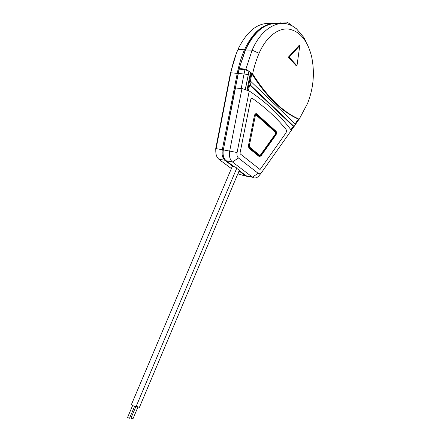 <?xml version="1.0" encoding="UTF-8"?>
<svg xmlns="http://www.w3.org/2000/svg" width="441" height="441" viewBox="0 0 441 441"><rect width="100%" height="100%" fill="white"/><g stroke="black" fill="none" stroke-linecap="round" stroke-linejoin="round"><path stroke-width="0.66" d="M271.888 23.566C258.817 21.967 247.737 30.115 238.653 47.997L237.991 49.475C234.844 56.74 232.457 64.513 230.836 72.793L215.892 149.78C215.539 154.135 216.559 157.31 218.945 159.306L231.376 168.567M237.98 173.489L239.231 174.41L242.28 175.06M215.798 151.643L215.743 148.562L230.329 73.653L236.2 53.874M291.655 25.402L291.005 24.911M254.396 115.702L254.622 114.98C255.168 113.855 255.841 113.464 256.629 113.8L276.022 131.236C276.739 132.311 276.711 133.54 275.934 134.918L260.934 155.971L259.225 156.572L249.033 148.275L248.426 145.734L254.396 115.702M252.776 98.679L252.671 98.613C251.877 98.282 251.205 98.674 250.659 99.782L240.02 153.137L240.202 153.865L259.826 169.344L260.339 169.184L285.878 133C286.617 131.694 286.667 130.503 286.027 129.428C276.606 117.857 265.521 107.604 252.776 98.679L252.671 98.613C251.877 98.282 251.205 98.674 250.659 99.782L240.02 153.137L240.202 153.865L259.826 169.344L260.339 169.184L285.878 133C286.617 131.694 286.667 130.503 286.027 129.428C276.606 117.857 265.521 107.604 252.776 98.679M259.319 156.621L260.411 155.877L275.41 134.836L275.934 134.918M255.978 113.673L275.493 131.159C276.209 132.234 276.182 133.458 275.41 134.836M254.705 114.798L255.89 114.401L256.276 115.173L255.267 115.95L249.303 145.932L249.562 147.018L259.639 155.265L260.416 155.045L275.443 133.976L275.482 132.394L275.349 131.776L256.26 114.638M248.393 146.974L259.424 155.938M236.624 168.523C238.316 169.157 239.226 169.719 239.364 170.215L139.422 407.341L136.175 406.376M136.093 406.574L136.087 406.591C135.348 406.696 134.003 406.238 132.052 405.207L131.396 404.595L232.302 166.384L233.195 166.318C235.202 166.896 236.382 167.541 236.74 168.242L236.734 168.258M137.917 407.098L132.928 418.917L130.994 418.09L135.828 406.652M134.571 406.343L129.544 418.228L127.862 417.671L127.598 417.401L132.625 405.527M298.237 119.362L298.7 119.731L299.158 119.268L307.581 103.403C313.562 88.117 314.902 72.495 311.6 56.542C307.531 40.401 299.852 31.234 288.563 29.034C277.858 27.838 265.995 37.215 259.088 53.295C256.337 59.717 254.187 66.569 252.638 73.845L249.011 71.315L250.444 72.815L246.988 90.234M249.242 90.995L237.087 152.514C236.696 154.995 237.148 156.825 238.454 158.005L258.167 173.324C259.115 173.997 260.124 173.903 261.193 173.032L291.38 130.349C279.991 115.151 265.94 102.031 249.242 90.995L245.345 89.683L248.311 74.628L245.218 89.639L241.971 88.569L235.218 87.963L223.339 149.879C222.578 154.808 223.521 158.424 226.167 160.745L233.763 166.461M259.909 174.63L258.42 176.488C256.386 178.147 254.435 178.407 252.577 177.26L232.479 161.996C229.844 159.67 228.912 156.02 229.689 151.054L241.971 88.569M279.495 23.682C266 22.033 254.678 30.754 245.532 49.839L239.066 68.779L235.411 87.913L239.165 69.171L244.992 69.606L248.889 71.233L245.896 69.105L252.125 50.164C260.857 29.481 277.202 19.387 290.079 24.928L292.703 26.184L287.284 22.133L280.3 22.05L279.611 23.671M295.112 123.816L298.37 119.164L294.147 117.041C279.109 109.092 264.997 94.672 251.817 73.779L250.262 81.607L251.078 81.684L250.411 85.058L294.092 126.495L295.624 124.312L251.078 81.684M248.459 90.73L249.595 84.981L293.309 126.385L294.092 126.495M290.928 129.759L293.309 126.385M299.158 119.268L294.935 117.146C279.908 109.186 265.807 94.754 252.638 73.845M288.359 57.176L296.165 65.703L296.975 65.759L299.803 45.566L289.18 57.22L288.359 57.176L298.987 45.533L299.803 45.566M292.703 26.184L296.49 28.797L303.662 37.253L306.269 42.121M239.347 68.62L245.896 69.105M289.18 57.22L296.975 65.759M249.595 84.981L250.411 85.058M250.444 72.815L251.001 73.713L247.682 90.466M251.001 73.713L251.817 73.779M232.738 166.251L225.136 160.541C222.49 158.225 221.547 154.609 222.308 149.692L237.247 73.305C238.89 64.959 241.293 57.121 244.457 49.789L237.991 49.475M245.207 50.065L244.457 49.789C252.732 32.232 263.134 23.423 275.669 23.367M241.199 88.492L244.049 73.978L230.836 72.793L230.329 73.653M223.107 149.846L215.743 148.562M225.665 160.359L218.945 159.306M247.307 176.411L239.011 174.256M245.626 175.408L245.119 175.562L239.033 170.987M260.411 155.877L260.934 155.971M275.493 131.159L276.022 131.236M256.215 113.817L256.756 113.883M275.482 132.394L256.276 115.173M248.768 147.553L249.562 147.018M259.639 155.265L258.856 155.783M260.416 155.045L260.433 155.359M248.426 145.756L249.303 145.932M275.443 133.976L275.449 134.301M254.385 115.768L255.267 115.95M298.7 119.731L297.262 121.854M297.234 121.892L295.569 124.257L297.234 121.892M294.009 126.479L291.336 130.288L294.004 126.479M235.466 87.919L223.339 149.879L237.087 152.514M249.975 75.069L248.311 74.628L249.011 71.315M259.088 53.295L252.125 50.164L245.262 49.938C251.734 35.715 260.069 27.116 270.272 24.139M248.889 71.233L248.178 74.601L244.049 73.978L244.992 69.606M223.284 149.885L223.107 149.841C222.352 154.824 223.361 158.457 226.145 160.739L232.479 161.996L238.454 158.005M239.215 170.568L246.354 175.931L249.391 176.582M258.167 173.324L252.357 177.106L246.111 175.772L252.577 177.26M245.891 175.601L239.209 170.573M225.919 160.574L233.736 166.455M250.67 75.317L251.491 75.383M297.217 120.823L297.289 121.81L298.717 119.704M247.23 176.383L239.231 174.41M215.649 149.179L215.892 149.78M256.089 113.734L256.629 113.8M258.928 155.838C259.788 155.976 260.295 155.805 260.455 155.326L275.476 134.268L275.509 131.936M136.087 406.591L236.74 168.242M261.193 173.032L258.42 176.488M239.066 68.779L245.262 49.938M294.147 117.041L294.935 117.146"/></g></svg>
